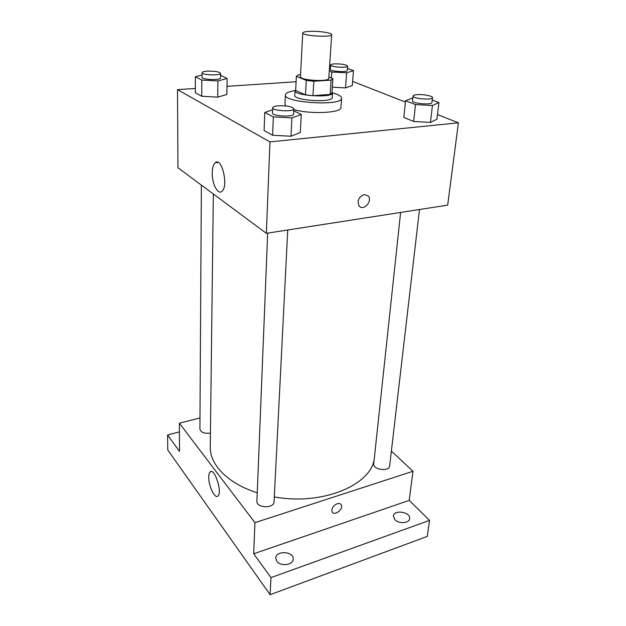 <?xml version="1.0" encoding="UTF-8"?>
<svg xmlns="http://www.w3.org/2000/svg" width="626" height="626" viewBox="0 0 626 626"><rect width="100%" height="100%" fill="white"/><g stroke="black" fill="none" stroke-linecap="round" stroke-linejoin="round"><path stroke-width="0.94" d="M309.972 31.339C319.025 30.932 332.179 32.912 331.694 34.657C332.289 37.701 301.81 35.893 302.757 32.935C303.007 32.067 305.41 31.535 309.972 31.339M331.694 34.657L328.806 78.352C329.331 82.147 299.478 80.378 300.457 76.669L302.757 32.935M332.915 78.673L331.952 92.851L330.152 94.393L312.953 95.7L305.48 94.831L295.652 90.441L296.372 76.262L306.278 80.433L313.806 81.278L331.115 80.12L332.915 78.673L328.885 77.061M300.558 74.721L298.422 74.854L296.372 76.262M295.691 89.588L295.01 90.613C293.672 95.864 333.267 98.219 332.555 92.851L332.023 91.772M332.555 92.851L332.234 97.531C332.938 103 293.438 100.653 294.776 95.308L295.01 90.613M305.48 94.831L306.278 80.433M330.152 94.393L331.115 80.12M312.953 95.7L313.806 81.278M332.555 92.898C338.525 94.526 341.546 96.294 341.6 98.196C342.735 106.397 283.304 102.867 285.401 94.862C285.683 92.977 288.883 91.576 295.01 90.668M341.6 98.196L340.927 107.508C341.819 112.962 310.206 114.48 293.797 109.566M285.839 105.935L284.971 104.182L285.401 94.862M412.87 97.891L405.554 100.716L403.825 117.414L413.653 121.491L430.453 122.414L436.925 119.222L438.92 102.554L432.23 100.05M272.607 109.8L264.767 112.469L264.109 130.576L272.6 135.247L290.988 136.241L300.3 132.548L301.278 114.472L293.735 110.802M195.343 88.454L177.51 89.635L269.947 141.899L458.412 122.813L437.48 114.621M405.413 102.069L352.641 81.419M296.09 81.748L226.995 86.349M329.292 71.028L331.772 71.998L346.64 72.819L345.521 87.89L332.343 87.155L345.521 87.89L352.321 85.535L353.479 70.652L347.43 68.391M202.049 75.042L195.375 76.724L195.328 92.734L201.736 96.263L217.715 97.14L226.855 94.471L227.136 78.477L220.508 75.261M177.51 89.635L177.948 167.745L266.347 233.31L447.684 205.132L458.412 122.813M266.347 233.31L269.947 141.899M212.23 172.799C212.347 167.791 213.341 164.45 215.203 162.768C221.847 156.539 228.826 186.665 221.807 191.392C217.778 195.085 211.909 183.52 212.23 172.799M364.277 194.506L368.284 196.016C372.893 201.236 363.205 211.604 359.066 205.868C356.961 200.617 358.706 196.83 364.277 194.506L368.284 196.016C372.893 201.236 363.197 211.604 359.066 205.868M374.34 457.997C372.259 484.547 322.648 505.964 274.313 496.903M257.247 492.772C227.825 483.585 209.679 464.539 210.273 447.003L213.333 193.99M201.384 185.132L199.905 429.1C200.907 432.511 204.42 433.826 210.446 433.051M419.498 209.514L389.654 465.932C389.364 472.02 372.65 469.79 373.722 463.819L400.617 212.449M287.733 229.992L274.063 501.762C274.165 508.805 256.183 508.124 256.91 501.113L267.662 233.107M199.968 417.957L179.372 423.207L254.931 522.663L413.003 471.268L391.383 451.103M179.419 431.885L167.588 434.968L167.768 450L270.119 594.7L427.261 536.404L429.569 520.37L409.208 500.393L413.003 471.268M167.588 434.968L179.529 451.44L179.372 423.207M270.119 594.7L270.988 577.618L429.569 520.37M254.931 522.663L253.702 553.767L270.988 577.618M208.755 476.949C208.802 474.398 209.264 472.724 210.14 471.902C214.46 467.27 222.684 492.646 217.911 496.058C214.851 499.282 208.427 485.69 208.755 476.949M253.702 553.767L409.208 500.393M337.124 503.75C339.042 503.187 340.403 503.531 341.225 504.775C343.924 508.868 334.433 516.411 332.179 511.943C331.318 508.578 332.969 505.847 337.124 503.75C339.042 503.187 340.403 503.523 341.225 504.767C343.917 508.86 334.433 516.403 332.179 511.943M394.818 519.635L393.371 516.035C393.817 509.298 410.836 512.021 409.607 518.657C409.357 523.352 398.731 524.072 394.818 519.635M276.77 561.24L275.737 558.095C275.776 550.199 294.095 551.263 293.211 559.104C293.281 565.067 280.432 566.765 276.77 561.24M195.375 76.724L201.83 80.05L217.942 80.934L227.136 78.477M220.532 73.328L220.469 77.945C220.923 80.441 201.549 79.776 202.041 77.295L202.065 72.671C202.253 71.88 204.076 71.364 207.535 71.129C214.867 71.012 219.202 71.74 220.532 73.328C220.994 75.785 201.58 75.097 202.065 72.671M195.328 92.734L201.736 96.263L217.715 97.14L217.942 80.934M217.715 97.14L226.855 94.471M201.736 96.263L201.83 80.05M264.767 112.469L273.343 116.89L291.896 117.899L301.278 114.472M293.829 108.814L293.571 114.042C293.97 117.375 271.794 116.248 272.482 112.962L272.693 107.735C272.889 106.756 274.744 106.107 278.257 105.794C286.958 105.567 292.146 106.576 293.829 108.814C294.236 112.093 272.005 110.951 272.693 107.735M264.109 130.576L272.6 135.247L290.988 136.241L291.896 117.899M290.988 136.241L300.3 132.548M272.6 135.247L273.343 116.89M346.64 72.819L353.479 70.652M330.465 67.131L329.526 67.405M347.602 66.106L347.281 70.402C347.563 72.569 329.738 71.419 330.325 69.306L330.606 65.01C330.747 64.423 332.101 64.048 334.66 63.875C341.804 63.821 346.115 64.564 347.602 66.106C347.884 68.234 330.027 67.076 330.606 65.01M345.521 87.89L352.321 85.535M331.365 78.054L331.772 71.998M405.554 100.716L415.492 104.581L432.425 105.512L438.92 102.554M432.511 97.679L431.948 102.5C432.128 105.293 411.736 103.517 412.557 100.817L413.074 96.005C413.223 95.324 414.537 94.878 417.018 94.659C423.043 94.088 433.012 96.013 432.511 97.679C432.699 100.418 412.26 98.65 413.074 96.005M403.825 117.414L413.653 121.491L430.453 122.414L432.425 105.512M430.453 122.414L436.925 119.222M413.653 121.491L415.492 104.581M218.091 162.455L215.203 162.768M211.416 471.542L210.14 471.902"/></g></svg>
